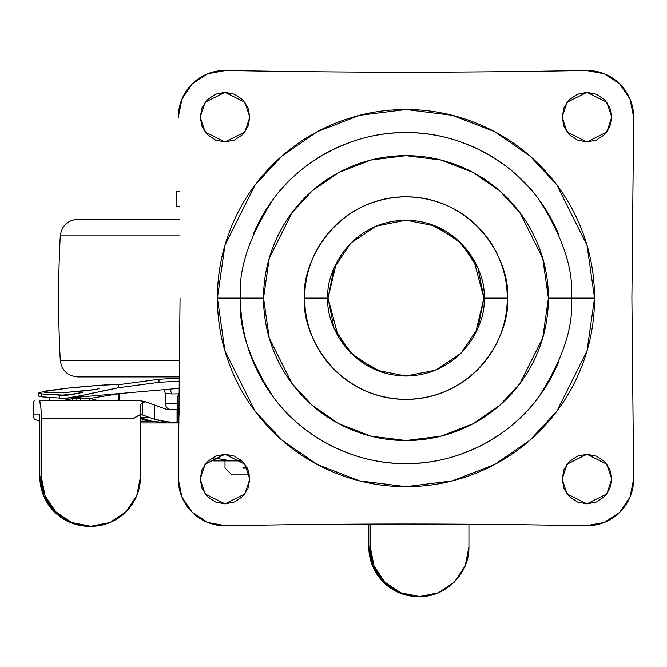 <?xml version="1.0" encoding="UTF-8"?>
<svg xmlns="http://www.w3.org/2000/svg" width="667" height="667" viewBox="0 0 667 667"><rect width="100%" height="100%" fill="white"/><g stroke="black" fill="none" stroke-linecap="round" stroke-linejoin="round"><path stroke-width="1" d="M230.84 460.905L241.904 460.905L230.84 460.905L240.704 459.855L230.84 460.905L213.323 457.77L213.323 457.17L213.323 457.77L230.84 460.905L213.323 457.77L230.84 460.905L213.323 460.905L213.323 457.77L213.323 460.905L230.84 460.905L240.704 459.855L230.84 460.905M248.357 470.677L248.357 474.912L232.008 474.912L248.357 474.912L248.357 470.677M249.466 474.912L248.357 474.912M247.165 467.909L242.846 467.909M179.456 191.262L176.563 191.262L176.547 206.445L179.598 206.445M333.967 268.276L328.039 298.099C324.904 275.296 348.291 221.227 405.978 220.16C463.657 221.227 487.043 275.296 483.909 298.099L477.981 327.922L483.909 298.099C487.043 320.894 463.657 374.971 405.978 376.03C348.291 374.971 324.904 320.894 328.039 298.099L333.975 327.922L350.867 353.202L376.155 370.102L405.978 376.03L435.801 370.102L461.08 353.202L477.981 327.922L483.917 298.099L477.981 268.276L483.917 298.099L507.27 298.099C511.339 268.467 480.949 198.182 405.978 196.807C331.007 198.182 300.609 268.467 304.686 298.099L328.039 298.099L336.36 263.048L328.039 298.099L304.686 298.099C304.686 311.531 307.254 324.445 312.398 336.86C317.534 349.266 324.854 360.222 334.35 369.718C343.847 379.215 354.802 386.535 367.217 391.679C379.623 396.815 392.546 399.391 405.978 399.391C419.41 399.391 432.324 396.815 444.739 391.679C457.145 386.535 468.101 379.215 477.597 369.718C487.093 360.222 494.414 349.266 499.558 336.86C504.694 324.445 507.27 311.531 507.27 298.099C507.27 284.667 504.694 271.744 499.558 259.33C494.414 246.923 487.093 235.968 477.597 226.472C468.101 216.975 457.145 209.655 444.739 204.511C432.324 199.375 419.41 196.807 405.978 196.807C392.546 196.807 379.623 199.375 367.217 204.511C354.802 209.655 343.847 216.975 334.35 226.472C324.854 235.968 317.534 246.923 312.398 259.33C307.254 271.744 304.686 284.667 304.686 298.099C300.609 327.722 331.007 398.007 405.978 399.391C480.949 398.007 511.339 327.722 507.27 298.099L483.917 298.099L475.463 333.4L483.917 298.099L477.981 268.267L461.08 242.988L435.801 226.096L405.978 220.16L376.155 226.096L350.867 242.988L333.975 268.276M346.94 247.207L355.094 239.053L346.94 247.207M370.869 228.514L381.616 224.062L370.869 228.514M400.108 220.377L411.864 220.377L400.108 220.377M430.24 224.029L456.678 238.903L473.62 259.371L483.917 298.099L473.62 259.371L456.678 238.903L430.24 224.029M571.477 298.099C573.687 269.326 562.656 236.226 538.377 198.791C512.981 163.257 462.156 131.941 405.978 132.591C349.791 131.941 298.974 163.257 273.57 198.791C249.3 236.226 238.261 269.326 240.47 298.099L263.54 298.099L269.235 258.212L292.029 212.631L312.323 190.779L338.944 172.419L370.91 160.047L405.978 155.661L441.037 160.047L473.003 172.419L499.633 190.779L519.927 212.631L542.713 258.212L548.407 298.099L594.547 298.099L587.01 245.298L556.837 184.951L529.973 156.02L494.714 131.707L452.393 115.324L405.978 109.521L359.555 115.324L317.234 131.707L281.983 156.02L255.119 184.951L224.946 245.298L217.4 298.099L240.47 298.099C238.261 269.326 249.291 236.226 273.57 198.791C298.966 163.248 349.791 131.933 405.978 132.591C462.164 131.933 512.981 163.248 538.386 198.791C562.656 236.226 573.695 269.326 571.486 298.099C573.695 326.863 562.656 359.963 538.386 397.399C512.981 432.941 462.164 464.257 405.978 463.607C349.791 464.257 298.966 432.941 273.57 397.399C249.291 359.963 238.261 326.863 240.47 298.099L217.4 298.099C217.4 323.103 222.186 347.157 231.757 370.26C241.329 393.363 254.952 413.757 272.636 431.441C290.312 449.116 310.705 462.748 333.808 472.319C356.912 481.882 380.965 486.668 405.978 486.668C430.982 486.668 455.036 481.882 478.139 472.319C501.242 462.748 521.636 449.116 539.32 431.441C557.003 413.757 570.627 393.363 580.198 370.26C589.761 347.157 594.547 323.103 594.547 298.099C594.547 273.086 589.761 249.033 580.198 225.93C570.627 202.826 557.003 182.433 539.32 164.757C521.636 147.073 501.242 133.45 478.139 123.879C455.036 114.307 430.982 109.521 405.978 109.521C380.965 109.521 356.912 114.307 333.808 123.879C310.705 133.45 290.312 147.073 272.636 164.757C254.952 182.433 241.329 202.826 231.757 225.93C222.186 249.033 217.4 273.086 217.4 298.099L224.946 350.9L255.119 411.239L281.983 440.17L317.234 464.482L359.555 480.865L405.978 486.668L452.393 480.865L494.714 464.482L529.973 440.17L556.837 411.239L587.01 350.9L594.547 298.099L548.407 298.099C548.407 316.983 544.797 335.151 537.569 352.601C530.34 370.052 520.052 385.459 506.695 398.816C493.338 412.173 477.931 422.461 460.48 429.69C443.03 436.918 424.862 440.528 405.978 440.528C387.085 440.528 368.918 436.918 351.467 429.69C334.017 422.461 318.618 412.173 305.261 398.816C291.904 385.459 281.607 370.052 274.379 352.601C267.15 335.151 263.54 316.983 263.54 298.099C263.54 279.206 267.15 261.039 274.379 243.588C281.607 226.138 291.904 210.739 305.261 197.382C318.618 184.025 334.017 173.728 351.467 166.5C368.918 159.271 387.085 155.661 405.978 155.661C424.862 155.661 443.03 159.271 460.48 166.5C477.931 173.728 493.338 184.025 506.695 197.382C520.052 210.739 530.34 226.138 537.569 243.588C544.797 261.039 548.407 279.206 548.407 298.099L542.713 337.977L519.927 383.558L499.633 405.411L473.003 423.778L441.037 436.151L405.978 440.528L370.91 436.151L338.944 423.778L312.323 405.411L292.029 383.558L269.235 337.977L263.54 298.099L240.47 298.099C238.261 326.863 249.3 359.963 273.57 397.399C298.974 432.941 349.791 464.257 405.978 463.598C462.156 464.257 512.981 432.941 538.377 397.399C562.656 359.963 573.687 326.863 571.477 298.099M611.756 117.125L606.795 132.008L586.952 141.938L567.1 132.008L562.139 117.125L564.024 126.622L569.401 134.667L577.455 140.045L586.952 141.938L596.44 140.045L604.494 134.667L609.871 126.622L611.756 117.125L609.871 107.629L604.494 99.583L596.44 94.205L586.952 92.313L577.455 94.205L569.401 99.583L564.024 107.629L562.139 117.125L567.1 102.234L586.952 92.313L606.795 102.234L611.756 117.125M611.756 479.064L606.795 493.955L586.952 503.877L567.1 493.955L562.139 479.064L564.024 488.561L569.401 496.615L577.455 501.993L586.952 503.877L596.44 501.993L604.494 496.615L609.871 488.561L611.756 479.064L609.871 469.576L604.494 461.522L596.44 456.145L586.952 454.26L577.455 456.145L569.401 461.522L564.024 469.576L562.139 479.064L567.1 464.182L586.952 454.26L606.795 464.182L611.756 479.064M249.817 117.125L244.856 132.008L225.004 141.938L205.153 132.008L200.192 117.125L202.084 126.622L207.462 134.667L215.508 140.045L225.004 141.938L234.501 140.045L242.546 134.667L247.924 126.622L249.817 117.125L247.924 107.629L242.546 99.583L234.501 94.205L225.004 92.313L215.508 94.205L207.462 99.583L202.084 107.629L200.192 117.125L205.153 102.234L225.004 92.313L244.856 102.234L249.817 117.125M249.817 479.064L244.856 493.955L225.004 503.877L205.153 493.955L200.192 479.064L202.084 488.561L207.462 496.615L215.508 501.993L225.004 503.877L234.501 501.993L242.546 496.615L247.924 488.561L249.817 479.064L247.924 469.576L242.546 461.522L234.501 456.145L225.004 454.26L215.508 456.145L207.462 461.522L202.084 469.576L200.192 479.064L205.153 464.182L225.004 454.26L244.856 464.182L249.817 479.064M465.166 348.799L456.695 357.279L465.166 348.799M441.212 367.617L430.24 372.161L441.212 367.617M411.864 375.813L400.108 375.813L411.864 375.813M381.616 372.136L355.219 357.245L338.311 336.785L328.039 298.099L338.311 336.785L355.219 357.245L381.616 372.136M633.65 479.064A46.698 46.698 0 0 1 586.043 525.763C466 523.437 345.956 523.437 225.905 525.763A46.698 46.698 0 0 1 178.306 478.164L180.048 298.099L178.297 479.064L181.941 497.148L192.304 512.406L207.762 522.469L225.905 525.763C345.956 523.437 466 523.437 586.043 525.763L604.194 522.469L619.651 512.406L630.007 497.148L633.65 479.064A46.698 46.698 0 0 0 633.642 478.164L631.899 298.099L633.642 478.164A46.698 46.698 0 0 1 633.65 479.064L631.899 298.099L633.642 118.026L631.899 298.099M178.297 117.125L178.306 118.026A46.698 46.698 0 0 1 225.905 70.427A46.698 46.698 0 0 0 178.297 117.125L181.941 99.041L192.304 83.784L207.762 73.72L225.905 70.427C345.956 72.753 466 72.753 586.043 70.427A46.698 46.698 0 0 1 633.642 118.026A46.698 46.698 0 0 0 633.65 117.125L633.642 118.026M633.65 117.125L630.007 99.041L619.651 83.784L604.194 73.72L586.043 70.427C466 72.753 345.956 72.753 225.905 70.427M253.068 234.759C261.464 214.482 273.428 196.582 288.944 181.065C304.46 165.541 322.361 153.585 342.638 145.189C362.915 136.785 384.025 132.591 405.978 132.591C427.922 132.591 449.033 136.785 469.31 145.189C489.586 153.585 507.487 165.541 523.003 181.065C538.527 196.582 550.483 214.482 558.888 234.759M558.888 361.431C550.483 381.707 538.527 399.608 523.003 415.124C507.487 430.649 489.586 442.605 469.31 451.009C449.033 459.405 427.922 463.607 405.978 463.607C384.025 463.607 362.915 459.405 342.638 451.009C322.361 442.605 304.46 430.649 288.944 415.124C273.428 399.608 261.464 381.707 253.068 361.431C244.664 341.154 240.47 320.043 240.47 298.099M253.068 361.431L256.345 368.834M283.367 409.263L294.806 420.71M335.243 447.724L350.192 453.919M397.882 463.407L414.065 463.407M461.764 453.919L476.713 447.724M517.15 420.71L528.589 409.263M558.879 234.759L555.603 227.364M528.589 186.927L517.15 175.479M476.713 148.466L461.764 142.271M414.065 132.783L397.882 132.783M350.192 142.271L335.243 148.466M288.944 181.065L283.367 186.927M179.715 219.285L77.772 219.285L179.715 219.285M77.772 376.905L179.715 376.905L77.772 376.905C67.567 375.996 61.739 370.468 60.28 360.33L179.848 360.33L60.28 360.33C58.071 318.843 58.071 277.355 60.28 235.868L179.848 235.868L60.28 235.868C61.739 225.729 67.567 220.202 77.772 219.285M34.242 414.049L39.17 414.049L39.62 415.758L39.812 476.663L41.279 476.663L41.137 411.431L40.72 405.753L39.361 400.617L138.986 400.617L39.361 400.617C40.52 401.734 41.154 407.57 41.279 418.134L41.279 476.663L45.031 495.656L55.728 511.747L71.728 522.511L90.604 526.288L110.055 522.511L126.063 511.747L136.752 495.656L140.504 476.663L140.504 414.474L134.3 418.084L41.279 418.134L133.625 418.134L140.504 414.474L140.504 476.663A49.625 49.325 -90 0 1 91.179 526.288L90.604 526.288A49.625 49.325 -90 0 1 41.279 476.663L39.812 476.663L43.563 495.656L54.252 511.747L70.26 522.511L89.128 526.288A49.625 49.325 90 0 1 39.812 476.663L39.812 419.885L39.17 414.049L34.242 414.049L33.45 416.642L33.734 401.426L33.45 416.642L34.242 414.049M179.398 408.179L177.505 422.82L169.393 422.261L154.502 419.209L154.502 405.069L144.439 401.426L167.125 409.53L177.314 409.53L177.047 422.82L178.247 421.477L178.864 417.675L179.398 408.329M179.54 395.423L179.431 405.269L179.431 396.632L177.956 396.632L177.314 409.53L177.956 396.632L179.656 392.504M154.502 405.069L167.125 409.53L177.047 409.53L177.047 422.82L162.298 421.16L154.502 419.209L154.502 405.069M34.384 419.293L39.812 421.194L34.384 419.293L33.45 416.658M140.237 406.403L140.504 414.474L140.612 404.652L142.313 402.968L145.273 401.692L142.313 402.968L142.313 414.899L149.908 417.675A87.569 87.044 90 0 0 154.502 419.209A87.569 87.044 -90 0 1 149.908 417.675L140.504 417.642M34.242 400.617L33.734 401.426L34.242 400.617M368.809 524.095L368.809 546.948L370.285 546.948L370.285 524.087L370.285 546.948L374.037 565.941L384.726 582.033L400.725 592.796L419.601 596.573L438.477 592.796L454.477 582.033L465.174 565.941L468.926 546.948L468.926 524.229L468.926 546.948C469.476 573.47 445.965 597.123 419.601 596.573A49.625 49.325 -90 0 1 370.285 546.948L368.809 546.948L372.561 565.941L383.258 582.033L399.258 592.796L418.134 596.573A49.625 49.325 90 0 1 368.809 546.948L368.809 524.095M140.504 422.953L179.215 422.953L167.375 422.953L148.891 421.194L140.504 421.194L148.891 421.194L140.504 418.651L148.891 421.194L167.375 422.953L148.891 421.194L150.65 420.977L167.375 422.953L140.504 422.953M140.245 406.778L140.612 404.652L142.313 402.968L142.313 414.899L140.245 414.049L149.908 417.675L140.579 417.675L150.65 420.977L140.504 417.65M179.573 392.596A5.836 5.803 90 0 0 177.956 396.632L179.431 396.632A5.836 5.803 -90 0 1 179.54 395.481M177.505 422.82L179.215 422.895M144.439 401.426L138.986 400.617L144.439 401.426M99.4 391.554L118.609 387.71L118.609 384.701L158.988 379.273L179.706 378.039L158.988 379.273L158.988 382.316L179.681 381.082L158.988 382.316L118.609 387.71L158.988 382.316L158.988 379.273L118.609 384.701L118.609 387.71L82.8 395.264L66.392 398.174L60.872 398.124C64.265 398.716 71.577 397.765 82.8 395.264L93.113 392.946M172.019 393.955L178.656 393.83L172.019 393.955L169.726 389.161L172.019 393.955L165.299 393.238L165.299 403.693C165.649 407.229 167.6 409.171 171.136 409.53M90.02 398.441L80.874 398.007L81.091 396.89L80.874 398.007L75.846 398.449A5.836 0.892 87.9 0 0 76.146 400.617A5.836 0.892 -92.1 0 1 75.846 398.449L71.944 398.716A5.836 4.861 69.3 0 0 73.337 400.617A5.836 4.861 -110.7 0 1 71.944 398.716L71.494 397.732A5.836 4.702 88 0 1 71.944 398.716L64.424 400.242M48.824 397.315L49.717 400.4L49.441 398.624A5.836 5.836 162.3 0 1 49.717 400.417L49.717 400.383M171.302 409.53L177.322 409.53M38.578 395.89L41.763 396.823L59.346 398.049L41.763 396.823L41.763 393.914L59.346 395.131L59.346 398.049L60.872 398.124M118.701 400.617L118.701 393.738L90.028 398.441L118.701 393.738L118.701 400.617M119.268 393.563L118.701 393.738M79.406 400.617A5.836 4.035 -77 0 0 80.874 398.007A5.836 4.035 103 0 1 79.406 400.617M71.944 398.716L62.773 400.617M98.349 400.617L90.028 398.441A5.836 4.169 103.9 0 1 89.461 400.617A5.836 4.169 -76.1 0 0 90.028 398.441L80.874 398.007M177.956 403.693L165.299 403.693M93.163 389.97L99.441 388.569M38.494 396.031L41.763 396.823L41.763 393.914L66.392 395.264L82.858 392.313C71.644 394.839 64.332 395.806 60.922 395.206L59.346 395.131L59.346 398.049M46.782 390.812L68.092 388.086L43.122 391.712C43.655 392.663 51.584 392.871 66.9 392.338L83.842 390.929A8.738 5.611 -96.8 0 0 83.533 390.954A8.738 5.611 -96.8 0 0 83.3 390.995M122.228 384.15L101.151 385.192M38.544 393.013L41.763 393.914L38.494 393.113L43.647 391.404L43.122 391.712L47.282 392.379M67.4 392.296A8.738 7.045 88 0 0 66.9 392.338A8.738 7.045 -92 0 1 67.4 392.296M83.533 390.954A8.738 5.611 83.2 0 1 83.842 390.929L95.056 389.536L66.9 392.338L49.441 392.58L43.122 391.712M60.922 395.206L74.537 394.022L60.922 395.206M121.294 384.225C109.205 384.475 91.471 385.759 68.092 388.086L99.183 385.351L121.469 384.225M99.558 385.301L68.092 388.086M232.008 474.912L225.004 467.909L225.004 460.905M33.35 417.3L33.35 403.01M66.392 398.174L179.615 388.302M119.768 393.522L119.768 400.617M164.015 389.661L165.299 393.255M38.494 393.146L38.494 396.065M95.206 389.503L67.342 392.304L46.623 392.304"/></g></svg>
